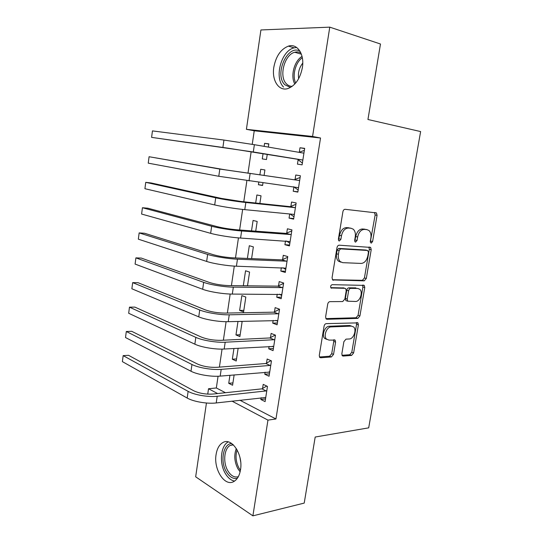 <?xml version="1.0" encoding="UTF-8"?>
<svg xmlns="http://www.w3.org/2000/svg" width="543" height="543" viewBox="0 0 543 543"><rect width="100%" height="100%" fill="white"/><g stroke="black" fill="none" stroke-linecap="round" stroke-linejoin="round"><path stroke-width="0.81" d="M371.154 243.183L372.6 241.54L377.066 215.32L376.442 212.917L345.117 209.306C344.011 209.347 343.278 210.148 342.904 211.709L338.398 239.117L338.825 240.773L339.355 240.997L340.895 239.293L341.472 235.771C342.647 230.823 344.975 228.243 348.463 228.04L351.083 228.264L353.283 229.221C355.061 230.931 355.719 233.463 355.251 236.809L354.674 240.271L355.088 241.9L355.577 242.11L357.07 240.44L357.647 236.986C358.801 232.139 361.054 229.614 364.407 229.411L366.919 229.628L368.969 230.504C370.706 232.166 371.344 234.664 370.876 237.983L370.299 241.377L371.154 243.183M370.285 242.124L375.145 214.94L374.487 212.51M338.432 240.067L339.572 235.323L341.472 235.771M354.681 241.119L355.746 236.551L357.647 236.986M216.094 454.491C217.051 448.627 219.284 444.669 222.786 442.606C231.508 436.952 243.318 454.43 240.515 469.763C239.544 475.485 237.372 479.374 234.013 481.424C224.87 487.288 213.365 469.369 216.094 454.491M273.821 67.23C275.946 56.187 280.799 49.155 288.387 46.128C297.238 43.135 304.684 54.219 302.37 67.624C300.177 78.545 295.433 85.495 288.129 88.482C278.926 91.733 271.595 80.459 273.821 67.23M341.846 353.798L342.266 355.74L343.128 356.065L351.565 355.427L353.615 352.936L358.394 324.904L357.939 322.875L326.275 323.635C325.169 323.818 324.436 324.673 324.076 326.187L319.27 355.441L319.705 357.403L320.648 357.769L331.4 356.955L333.538 354.403L335.581 342.131L335.133 340.135L328.963 340.081L326.547 339.137C323.166 336.137 326.703 326.757 331.149 326.906L351.477 326.119L353.622 326.954C356.921 329.764 353.602 339.022 349.305 338.968L345.986 339.151L343.889 341.656L341.846 353.798M239.857 400.198L275.946 418.979L320.533 138.003L312.571 136.463L246.407 129.329L260.918 29.953L329.771 27.15L312.571 136.463M275.946 418.979L267.95 420.119L252.895 515.85L195.67 476.802L206.442 403.015M329.771 27.15L380.48 44.01L367.944 119.501L420.621 131.562L368.69 427.85L315.191 437.034L304.216 503.089L252.895 515.85M364.251 280.853L366.308 278.464L371.208 249.699L370.638 247.418L339.199 245.192C338.099 245.28 337.359 246.094 336.999 247.635L332.058 277.69L332.601 279.916L364.251 280.853L362.378 280.324L364.434 277.935L369.315 249.237L368.86 247.072M364.76 287.546L359.921 315.938L357.864 318.381L326.995 319.277L326.105 318.917L325.617 316.827L327.7 304.175C328.06 302.655 328.793 301.813 329.9 301.65L342.701 301.555L344.839 299.084L346.217 290.817L345.701 288.645L344.914 288.326L330.992 287.96C330.293 286.405 330.68 285.313 332.16 284.668L364.251 285.394L364.76 287.546L362.894 286.996L358.075 315.327L359.921 315.938M265.099 372.186L264.78 374.256L269.063 376.238L271.459 360.912L267.149 359.011L266.504 363.145M233.945 348.457L232.336 359.222L236.538 358.93M238.146 348.212L236.219 361.027L232.336 359.222M273.149 320.404L272.729 323.133L277.1 324.816L279.536 309.205L275.138 307.623L274.486 311.825M239.626 310.426L243.59 311.947L245.823 297.055L241.839 295.623L239.626 310.426L243.827 310.358M281.349 267.679L280.819 271.093L285.279 272.457L287.763 256.561L283.276 255.298L282.611 259.581M251.599 258.617L253.364 246.875L249.298 245.728L247.398 258.441M289.697 213.976L289.059 218.103L293.614 219.141L296.145 202.953L291.557 202.023L290.878 206.381M259.88 203.469L261.027 195.813L256.88 194.971L255.678 203.021M258.746 210.989L256.907 210.813M298.134 159.723L297.449 164.142L302.105 164.834L304.677 148.348L299.994 147.764L299.302 152.203M268.344 147.085L268.833 143.854L264.597 143.325L264.142 146.366M263.05 153.669L262.269 158.909L266.477 159.54L267.251 154.348M218.062 376.245L216.338 387.967L225.474 392.718M320.533 138.003L254.239 130.788L252.244 144.336M251.151 151.735L247.975 173.285M246.889 180.67L243.773 201.772M242.646 209.428L239.619 229.988M238.452 237.902L235.499 257.939M234.298 266.104L231.42 285.625M230.178 294.034L227.374 313.046M226.098 321.7L223.377 340.21M222.06 349.101L219.406 367.122M264.081 175.498L264.909 169.945L260.721 169.26L259.873 174.921M258.787 182.217L258.414 184.715L262.615 185.244M262.988 182.76L262.574 185.496L258.414 184.715M293.912 186.867L293.234 191.251L297.842 192.113L300.394 175.776L295.759 175.016L295.073 179.414M255.719 231.169L257.178 221.456L253.072 220.458L251.518 230.863M285.503 240.949L284.919 244.717L289.433 245.918L291.937 229.879L287.396 228.779L286.724 233.103M247.513 285.801L249.576 272.077L245.551 270.781L243.318 285.713L247.52 285.761M277.229 294.157L276.754 297.231L281.172 298.752L283.636 283.005L279.19 281.579L278.525 285.822M237.99 321.402L235.967 334.929L240.169 334.746M235.967 334.929L239.891 336.592L242.103 321.829L240.841 321.32M269.104 346.414L268.731 348.81L273.061 350.642L275.477 335.174L271.127 333.429L270.475 337.603M229.94 375.261L228.732 383.317L232.933 382.91M234.142 374.894L232.58 385.252L228.732 383.317M261.129 397.727L260.857 399.478L265.099 401.61L267.468 386.412L263.206 384.369L262.568 388.462M207.738 394.13L208.526 388.747L217.628 393.553M231.963 401.121L267.95 420.119M216.338 387.967L208.526 388.747M254.239 130.788L246.407 129.329M264.597 143.325L268.799 144.058M299.994 147.764L304.643 148.585M293.234 191.251L297.883 191.822M289.059 218.103L293.709 218.53M284.919 244.717L289.575 245.002M280.819 271.093L285.475 271.228M276.754 297.231L281.41 297.225M272.729 323.133L277.385 322.99M268.731 348.81L273.394 348.525M264.78 374.256L269.437 373.835M260.857 399.478L265.513 398.929M365.901 229.404L366.919 229.628M355.746 236.551C356.894 231.712 359.147 229.194 362.5 228.99L365.011 229.207M350.14 228.06L351.083 228.264M339.572 235.323C340.739 230.388 343.067 227.816 346.556 227.619L349.176 227.843M332.431 279.726L362.378 280.324M368.453 252.257L367.584 250.472L340.563 248.884L339.029 250.594L338.418 254.287C337.977 257.497 338.594 259.941 340.257 261.617L342.721 262.663L361.204 263.43C364.509 263.09 366.729 260.552 367.842 255.814L368.453 252.257M365.962 250.072L367.584 250.472M340.841 262.154L338.377 261.115C336.708 259.439 336.097 257.002 336.531 253.798L337.142 250.113L338.676 248.409L365.697 250.011M325.868 318.605L356.025 317.764L358.075 315.327M343.658 287.946L330.762 287.641M355.563 301.467C359.961 301.738 363.267 292.086 359.751 289.249L357.769 288.448L350.73 288.381C349.678 288.516 348.973 289.338 348.62 290.831L347.235 299.071L347.737 301.195L355.563 301.467M346.875 300.924L345.877 300.605L345.375 298.487L346.753 290.261C347.106 288.774 347.812 287.96 348.871 287.824L355.903 287.892M362.894 286.996L362.588 285.089M351.565 326.119L349.638 325.481L351.477 326.119M326.832 339.395L324.721 338.445C321.341 335.452 324.863 326.092 329.316 326.248L349.638 325.481M319.427 356.989L329.581 356.228L331.719 353.683L333.755 341.445L333.578 339.83M341.981 355.305L349.746 354.722L351.796 352.244L356.554 324.273L356.357 322.603M303.978 152.821L303.306 153.065L254.375 144.696L253.303 151.979L302.234 159.934L302.797 160.389M298.976 152.318L304.358 150.384M302.376 163.076L297.571 159.275L228.569 148.266L151.599 137.372L253.303 151.979M152.447 130.897L151.599 137.372L152.447 130.897L223.94 140.067L254.375 144.696M297.571 159.275L302.234 159.934M299.702 180.208L299.03 180.466L225.474 169.857L149.081 156.73L219.806 169.077L299.03 180.466M148.239 163.151L149.081 156.73L148.239 163.151L218.781 176.285L298.528 187.702M294.401 179.672L300.13 177.473M298.161 190.043L293.736 186.731M295.46 207.338L294.788 207.616L290.206 206.659L241.33 201.514L221.374 198.405L151.164 182.964L145.741 182.339L215.714 197.808C222.44 199.315 237.135 201.609 245.836 202.498L294.788 207.616M144.913 188.713L145.741 182.339L144.913 188.713L214.695 204.942C221.401 206.537 236.076 208.831 244.778 209.646L293.736 214.37L294.299 214.77M290.206 206.659L295.935 204.304M293.987 216.772L290.091 214.017M290.485 87.45L284.817 84.742C273.984 74.683 287.491 43.868 299.953 51.157M300.917 53.038C299.023 51.897 296.953 51.639 294.727 52.264C284.362 54.66 278.702 76.611 286.426 83.826C288.068 85.522 289.996 86.364 292.222 86.33M298.67 78.64C297.822 72.891 299.186 67.712 302.756 63.097M296.675 47.485L293.919 47.893C281.05 50.872 274.032 78.063 283.568 87.056M237.359 478.274C233.171 479.231 229.472 477.025 226.261 471.657C219.949 461.177 223.295 443.57 231.712 443.516M233.096 444.629L230.3 445.375C224.157 448.328 222.786 462.29 227.782 470.686C230.856 475.777 234.366 477.779 238.323 476.7M240.698 461.91L239.986 457.573M228.243 441.9C220.702 445.66 219.053 462.833 225.182 473.224C227.809 477.772 230.938 480.392 234.569 481.078M291.258 234.23L290.586 234.522L286.052 233.395L237.169 229.811C229.879 229.173 223.261 228.128 217.315 226.682L147.845 208.213L142.429 207.731L211.661 226.255C218.306 228.08 232.927 230.388 241.628 230.979L290.586 234.522M141.608 214.051L142.429 207.731L141.608 214.051L210.65 233.327C217.281 235.228 231.881 237.535 240.583 238.058L290.105 241.587M286.052 233.395L291.774 230.904M289.847 243.25L286.487 241.011M287.091 260.871L286.419 261.183L281.939 259.887L233.049 257.837C225.773 257.382 219.189 256.337 213.297 254.687L144.56 233.252L139.151 232.913L207.643 254.436C214.214 256.561 228.759 258.882 237.461 259.187L286.419 261.183M138.336 239.171L139.151 232.913L138.336 239.171L206.645 261.434C213.202 263.64 227.721 265.968 236.422 266.199L285.951 268.167M281.939 259.887L287.654 257.26M285.747 269.498L282.917 267.726M282.964 287.274L282.292 287.6L277.86 286.147L228.97 285.598C221.7 285.326 215.15 284.267 209.32 282.428L141.302 258.074L135.899 257.871L203.666 282.34C210.161 284.77 224.632 287.104 233.334 287.132L282.292 287.6M135.092 264.081L135.899 257.871L135.092 264.081L202.675 289.276C209.157 291.781 223.607 294.116 232.309 294.075L281.837 294.503M277.86 286.147L283.575 283.378M281.681 295.507L279.387 294.163M278.878 313.44L278.206 313.779L273.815 312.164L224.931 313.094C217.668 313.006 211.152 311.94 205.376 309.904L138.071 282.693L132.675 282.618L199.722 309.985C206.15 312.707 220.539 315.055 229.241 314.804L278.206 313.779M131.868 288.774L132.675 282.618L131.868 288.774L198.745 316.854C205.152 319.644 219.528 321.999 228.23 321.68L277.758 320.601M273.815 312.164L279.53 309.266M277.649 321.286L275.892 320.322M274.826 339.368L274.154 339.728L269.81 337.956L220.926 340.325C213.671 340.42 207.188 339.348 201.467 337.122L134.868 307.1L129.472 307.162L195.826 337.366C202.172 340.373 216.494 342.742 225.196 342.212L274.154 339.728M128.677 313.263L129.472 307.162L128.677 313.263L194.856 344.174C201.188 347.248 215.49 349.617 224.184 349.027L273.713 346.468M269.81 337.956L275.233 335.072M273.658 346.841L272.437 346.217M270.808 365.066L270.136 365.439L265.832 363.518L216.962 367.312C209.72 367.577 203.265 366.498 197.598 364.081L131.691 331.305L126.302 331.495L191.957 364.489C198.236 367.781 212.483 370.156 221.184 369.369L270.136 365.439M125.514 337.549L126.302 331.495L125.514 337.549L190.993 371.236C197.258 374.589 211.485 376.971 220.186 376.116L269.708 372.098M265.832 363.518L270.95 360.688M269.701 372.165L269.016 371.84M266.83 390.532L266.158 390.926L261.902 388.849L213.032 394.042C205.797 394.476 199.376 393.397 193.77 390.797L128.542 355.312L123.159 355.624L188.129 391.36C194.333 394.924 208.512 397.32 217.207 396.261L266.158 390.926M122.379 361.624L123.159 355.624L122.379 361.624L187.179 398.039C193.369 401.671 207.521 404.067 216.223 402.947L265.737 397.51M261.902 388.849L266.735 386.066M370.699 241.099L372.6 241.54M338.995 238.839L340.895 239.293M355.17 239.992L357.07 240.44M362.5 228.99L364.407 229.411M346.556 227.619L348.463 228.04M375.145 214.94L377.066 215.32M332.811 280.079L333.422 280.256M369.315 249.237L371.208 249.699M364.434 277.935L366.308 278.464M338.676 248.409L340.563 248.884M337.142 250.113L339.029 250.594M336.531 253.798L338.418 254.287M356.025 317.764L357.864 318.381M326.187 318.992L326.995 319.277M343.047 287.763L344.914 288.326M331.121 288.061L331.576 288.197M348.871 287.824L350.73 288.381M346.753 290.261L348.62 290.831M345.375 298.487L347.235 299.071M329.316 326.248L331.149 326.906M333.755 341.445L335.581 342.131M331.719 353.683L333.538 354.403M329.581 356.228L331.4 356.955M319.671 357.369L320.648 357.769M356.554 324.273L358.394 324.904M351.796 352.244L353.615 352.936M349.746 354.722L351.565 355.427M342.246 355.719L343.128 356.065M223.94 140.067L222.908 147.35M250.085 173.74L249.02 180.955M219.806 169.077L218.781 176.285M245.836 202.498L244.778 209.646M215.714 197.808L214.695 204.942M294.822 84.002C290.24 76.291 294.191 60.952 302.044 56.424M302.315 57.707C295.44 62.397 292.012 75.66 295.677 83.045M240.121 471.813L237.888 468.745C234.386 461.855 233.863 455.122 236.307 448.525M237.081 449.835C235.241 456.032 235.9 462.168 239.056 468.242L240.434 470.286M241.628 230.979L240.583 238.058M211.661 226.255L210.65 233.327M237.461 259.187L236.422 266.199M207.643 254.436L206.645 261.434M233.334 287.132L232.309 294.075M203.666 282.34L202.675 289.276M229.241 314.804L228.23 321.68M199.722 309.985L198.745 316.854M225.196 342.212L224.184 349.027M195.826 337.366L194.856 344.174M221.184 369.369L220.186 376.116M191.957 364.489L190.993 371.236M217.207 396.261L216.223 402.947M188.129 391.36L187.179 398.039M288.387 46.128L294.163 47.825M374.521 212.544L376.442 212.917M369.321 247.099L370.638 247.418M338.377 261.115L340.257 261.617M345.877 300.605L347.737 301.195M363.233 285.095L364.251 285.394M324.721 338.445L326.547 339.137M334.23 339.796L335.133 340.135M357.056 322.576L357.939 322.875M301.379 54.185L294.727 52.264M233.361 444.873L230.3 445.375"/></g></svg>
